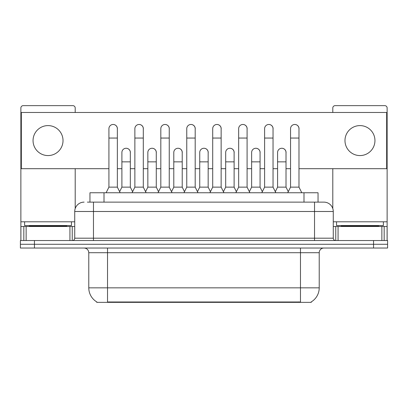 <?xml version="1.0" encoding="UTF-8"?>
<svg xmlns="http://www.w3.org/2000/svg" width="408" height="408" viewBox="0 0 408 408"><rect width="100%" height="100%" fill="white"/><g stroke="black" fill="none" stroke-linecap="round" stroke-linejoin="round"><path stroke-width="0.61" d="M87.378 202.128L93.468 202.128L87.378 202.128L89.959 202.128L89.959 192.76L318.041 192.76L318.041 202.128M311.258 301.895L311.258 302.359L96.742 302.359L96.742 301.895M96.885 301.981A16.391 16.391 0 0 1 88.781 287.839L107.518 287.839L107.518 301.981L300.482 301.981L300.482 287.839L319.219 287.839L319.219 252.71A4.682 4.682 0 0 1 323.901 248.028M88.781 287.839L88.781 252.71C88.505 249.864 86.945 248.304 84.099 248.028M311.115 301.981A16.391 16.391 0 0 0 319.219 287.839M34.45 240.531L387.6 240.531L387.6 244.28L20.4 244.28L20.4 248.028L34.45 248.028L34.45 244.28L20.4 244.28L20.4 240.531L34.45 240.531L34.45 244.28L387.6 244.28L387.6 248.028L34.45 248.028M84.099 202.128A9.369 9.369 0 0 0 74.73 211.492L74.73 238.19A2.341 2.341 0 0 1 72.389 240.531M333.27 211.492L93.468 211.492L93.468 202.128L323.901 202.128A9.369 9.369 0 0 1 333.27 211.492L333.27 238.19C333.397 239.598 334.178 240.378 335.611 240.531M93.468 240.531L93.468 238.19L314.532 238.19L314.532 202.128L323.758 202.128M106.111 192.76L108.921 187.139L117.351 187.139L120.161 192.76M117.351 187.139L117.351 128.688A4.218 4.218 0 0 0 113.138 124.471A4.218 4.218 0 0 1 113.404 124.481M108.921 187.139L108.921 138.052L117.351 138.052M108.921 138.052L108.921 128.688A4.218 4.218 0 0 1 113.138 124.471M119.626 191.684L121.895 187.139L130.325 187.139L132.595 191.684M130.325 187.139L130.325 152.48A4.218 4.218 0 0 0 126.373 148.272A4.218 4.218 0 0 1 130.325 152.48M121.895 187.139L121.895 161.849L130.325 161.849M121.895 161.849L121.895 152.48A4.218 4.218 0 0 1 126.373 148.272M132.059 192.76L134.869 187.139L143.3 187.139L146.11 192.76M143.3 187.139L143.3 128.688A4.218 4.218 0 0 0 139.082 124.471A4.218 4.218 0 0 1 139.347 124.481M134.869 187.139L134.869 138.052L143.3 138.052M134.869 138.052L134.869 128.688A4.218 4.218 0 0 1 139.082 124.471M158.008 192.76L160.818 187.139L169.249 187.139L172.059 192.76M169.249 187.139L169.249 128.688A4.218 4.218 0 0 0 165.031 124.471A4.218 4.218 0 0 1 165.296 124.481M160.818 187.139L160.818 138.052L169.249 138.052M160.818 138.052L160.818 128.688A4.218 4.218 0 0 1 165.031 124.471M183.952 192.76L186.762 187.139L195.192 187.139L198.002 192.76M195.192 187.139L195.192 128.688A4.218 4.218 0 0 0 190.98 124.471A4.218 4.218 0 0 1 191.245 124.481M186.762 187.139L186.762 138.052L195.192 138.052M186.762 138.052L186.762 128.688A4.218 4.218 0 0 1 190.98 124.471M209.901 192.76L212.711 187.139L221.141 187.139L223.951 192.76M221.141 187.139L221.141 128.688A4.218 4.218 0 0 0 216.929 124.471A4.218 4.218 0 0 1 217.194 124.481M212.711 187.139L212.711 138.052L221.141 138.052M212.711 138.052L212.711 128.688A4.218 4.218 0 0 1 216.929 124.471M145.569 191.684L147.844 187.139L156.274 187.139L158.544 191.684M156.274 187.139L156.274 152.48A4.218 4.218 0 0 0 152.322 148.272A4.218 4.218 0 0 1 156.274 152.48M147.844 187.139L147.844 161.849L156.274 161.849M147.844 161.849L147.844 152.48A4.218 4.218 0 0 1 152.322 148.272M171.518 191.684L173.793 187.139L182.223 187.139L184.493 191.684M182.223 187.139L182.223 152.48A4.218 4.218 0 0 0 178.27 148.272A4.218 4.218 0 0 1 182.223 152.48M173.793 187.139L173.793 161.849L182.223 161.849M173.793 161.849L173.793 152.48A4.218 4.218 0 0 1 178.27 148.272M197.467 191.684L199.736 187.139L208.167 187.139L210.441 191.684M208.167 187.139L208.167 152.48A4.218 4.218 0 0 0 204.219 148.272A4.218 4.218 0 0 1 208.167 152.48M199.736 187.139L199.736 161.849L208.167 161.849M199.736 161.849L199.736 152.48A4.218 4.218 0 0 1 204.219 148.272M71.451 221.799L24.618 221.799L24.618 225.542L71.451 225.542L71.451 221.799L74.73 221.799M66.769 226.481L66.769 226.012A0.469 0.469 0 0 1 67.238 225.542M66.769 226.012L29.3 226.012A0.469 0.469 0 0 0 28.83 225.542M29.3 226.012L29.3 226.481M383.382 221.799L336.549 221.799L336.549 225.542L383.382 225.542L383.382 221.799L387.131 221.799L387.131 240.531L387.131 226.481L384.168 226.481L384.168 240.531M378.7 226.481L378.7 226.012A0.469 0.469 0 0 1 379.17 225.542M378.7 226.012L341.231 226.012A0.469 0.469 0 0 0 340.762 225.542M341.231 226.012L341.231 226.481M69.931 240.531L69.931 226.481L26.137 226.481L26.137 240.531M75.2 112.481L75.2 107.982A2.341 2.341 0 0 0 72.859 105.641L23.21 105.641A2.341 2.341 0 0 0 20.869 107.982L20.869 226.481L26.137 226.481M75.2 168.688L75.2 208.57M69.931 226.481L74.73 226.481M20.869 240.531L20.869 226.481M381.863 240.531L381.863 226.481L338.069 226.481L338.069 240.531M387.131 221.799L387.131 107.982A2.341 2.341 0 0 0 384.79 105.641L335.141 105.641A2.341 2.341 0 0 0 332.8 107.982L332.8 112.481M332.8 168.688L332.8 208.57M333.27 226.481L338.069 226.481M381.863 226.481L384.168 226.481M286.013 153.107A4.218 4.218 0 0 0 281.821 148.262M260.064 153.107A4.218 4.218 0 0 0 255.872 148.262M234.115 153.107A4.218 4.218 0 0 0 229.923 148.262M294.816 124.471A4.218 4.218 0 0 0 294.795 124.471A4.218 4.218 0 0 1 298.982 129.316M273.039 129.316A4.218 4.218 0 0 0 268.846 124.471M208.167 153.107A4.218 4.218 0 0 0 203.975 148.262M178.051 148.262A4.218 4.218 0 0 0 178.031 148.262A4.218 4.218 0 0 1 182.223 153.107M156.274 153.107A4.218 4.218 0 0 0 152.082 148.262M221.141 129.316A4.218 4.218 0 0 0 216.949 124.471M195.192 129.316A4.218 4.218 0 0 0 191.005 124.471M169.249 129.316A4.218 4.218 0 0 0 165.056 124.471M143.3 129.316A4.218 4.218 0 0 0 139.108 124.471M247.09 129.316A4.218 4.218 0 0 0 242.898 124.471M130.325 153.107A4.218 4.218 0 0 0 126.133 148.262M117.351 129.316A4.218 4.218 0 0 0 113.159 124.471M359.968 125.598A14.989 14.989 0 0 0 344.979 140.581A14.989 14.989 0 0 0 359.968 155.57A14.989 14.989 0 0 0 374.952 140.581A14.989 14.989 0 0 0 359.968 125.598M48.032 125.598A14.989 14.989 0 0 0 33.048 140.581A14.989 14.989 0 0 0 48.032 155.57A14.989 14.989 0 0 0 63.021 140.581A14.989 14.989 0 0 0 48.032 125.598M298.982 168.688L386.662 168.688L386.662 112.481L21.338 112.481L21.338 168.688L108.921 168.688M117.351 168.688L121.895 168.688M130.325 168.688L134.869 168.688M143.3 168.688L147.844 168.688M156.274 168.688L160.818 168.688M169.249 168.688L173.793 168.688M182.223 168.688L186.762 168.688M195.192 168.688L199.736 168.688M208.167 168.688L212.711 168.688M221.141 168.688L225.685 168.688M234.115 168.688L238.66 168.688M247.09 168.688L251.634 168.688M260.064 168.688L264.608 168.688M273.039 168.688L277.583 168.688M286.013 168.688L290.552 168.688M235.85 192.76L238.66 187.139L247.09 187.139L249.9 192.76M247.09 187.139L247.09 128.688A4.218 4.218 0 0 0 242.872 124.471A4.218 4.218 0 0 1 243.137 124.481M238.66 187.139L238.66 138.052L247.09 138.052M238.66 138.052L238.66 128.688A4.218 4.218 0 0 1 242.872 124.471M261.798 192.76L264.608 187.139L273.039 187.139L275.849 192.76M273.039 187.139L273.039 128.688A4.218 4.218 0 0 0 268.821 124.471A4.218 4.218 0 0 1 269.086 124.481M264.608 187.139L264.608 138.052L273.039 138.052M264.608 138.052L264.608 128.688A4.218 4.218 0 0 1 268.821 124.471M287.742 192.76L290.552 187.139L298.982 187.139L301.798 192.76M298.982 187.139L298.982 128.688A4.218 4.218 0 0 0 294.77 124.471A4.218 4.218 0 0 1 295.035 124.481M290.552 187.139L290.552 138.052L298.982 138.052M290.552 138.052L290.552 128.688A4.218 4.218 0 0 1 294.77 124.471M223.416 191.684L225.685 187.139L234.115 187.139L236.39 191.684M234.115 187.139L234.115 152.48A4.218 4.218 0 0 0 230.163 148.272A4.218 4.218 0 0 1 234.115 152.48M225.685 187.139L225.685 161.849L234.115 161.849M225.685 161.849L225.685 152.48A4.218 4.218 0 0 1 230.163 148.272M249.359 191.684L251.634 187.139L260.064 187.139L262.334 191.684M260.064 187.139L260.064 152.48A4.218 4.218 0 0 0 256.112 148.272A4.218 4.218 0 0 1 260.064 152.48M251.634 187.139L251.634 161.849L260.064 161.849M251.634 161.849L251.634 152.48A4.218 4.218 0 0 1 256.112 148.272M275.308 191.684L277.583 187.139L286.013 187.139L288.283 191.684M286.013 187.139L286.013 152.48A4.218 4.218 0 0 0 282.061 148.272A4.218 4.218 0 0 1 286.013 152.48M277.583 187.139L277.583 161.849L286.013 161.849M277.583 161.849L277.583 152.48A4.218 4.218 0 0 1 282.061 148.272M298.61 302.359L298.61 301.895M109.39 302.359L109.39 301.895M104.009 202.128L104.009 192.76M303.991 202.128L303.991 192.76M300.482 248.028L300.482 252.71L88.781 252.71M319.219 252.71L300.482 252.71L300.482 287.839L107.518 287.839L107.518 248.028M373.55 248.028L373.55 240.531M74.73 238.19L93.468 238.19L93.468 211.492L74.73 211.492M314.532 240.531L314.532 238.19L333.27 238.19M24.618 221.799L20.869 221.799M72.236 226.481L72.236 240.531M20.905 226.481L20.905 240.531M23.832 240.531L23.832 226.481M336.549 221.799L333.27 221.799M387.095 240.531L387.095 226.481M335.764 240.531L335.764 226.481"/></g></svg>

